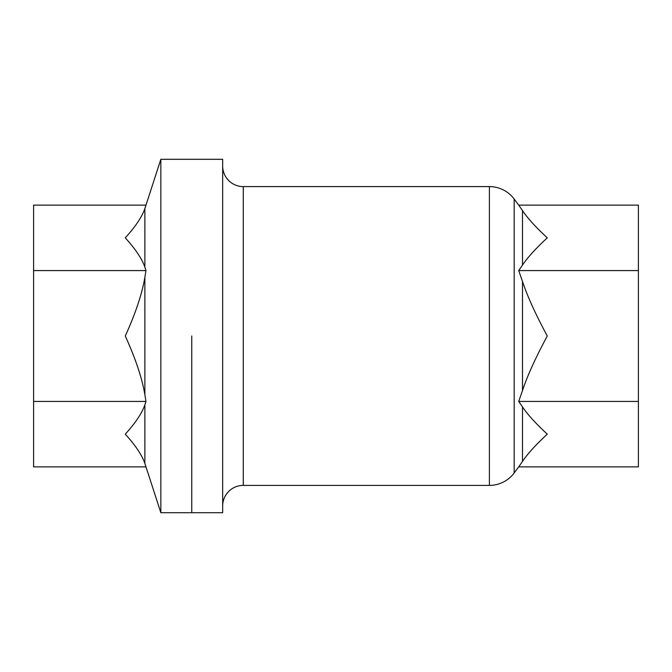 <?xml version="1.0" encoding="UTF-8"?>
<svg xmlns="http://www.w3.org/2000/svg" width="672" height="672" viewBox="0 0 672 672"><rect width="100%" height="100%" fill="white"/><g stroke="black" fill="none" stroke-linecap="round" stroke-linejoin="round"><path stroke-width="1.01" d="M33.6 270.564L33.6 466.872L145.942 466.872L144.866 463.428L160.843 512.702L160.843 159.298L144.866 208.572C141.968 216.922 135.442 226.682 125.269 237.846C135.442 249.018 141.977 258.779 144.866 267.128L144.866 208.572L145.942 205.128L33.6 205.128L33.6 270.564L145.942 270.564L144.866 267.128M145.942 270.564L144.866 277.444L145.942 270.564M33.6 401.436L145.942 401.436L144.866 404.872L145.942 401.436L144.866 394.556L144.866 277.444C141.968 294.151 135.442 313.673 125.269 336C135.442 358.344 141.977 377.866 144.866 394.556M144.866 404.872C141.968 413.23 135.442 422.99 125.269 434.154C135.442 445.326 141.977 455.087 144.866 463.428L144.866 404.872L144.866 463.428M191.755 336L191.755 512.702L191.755 336M518.708 270.564L522.488 265.129C527.386 257.712 535.651 248.623 547.285 237.846C535.651 227.077 527.386 217.98 522.488 210.563L518.708 205.128L638.4 205.128L638.4 270.564L518.708 270.564L522.488 281.434C527.386 296.268 535.651 314.454 547.285 336C535.651 357.546 527.386 375.732 522.488 390.566L518.708 401.436L638.4 401.436L638.4 466.872L518.708 466.872L522.488 461.437C527.386 454.02 535.651 444.923 547.285 434.154C535.651 423.377 527.386 414.288 522.488 406.871L518.708 401.436M638.4 270.564L638.4 401.436M518.708 466.872L514.181 472.945L514.181 199.055A30.912 30.912 0 0 0 489.392 186.606L489.392 485.394L243.272 485.394L243.272 186.606A20.605 20.605 0 0 1 222.667 165.992M514.181 472.945A30.912 30.912 0 0 1 489.392 485.394M222.667 506.008A20.605 20.605 0 0 1 243.272 485.394M160.843 159.298L222.667 159.298L222.667 512.702L160.843 512.702M522.488 281.434L522.488 390.566M522.488 406.871L522.488 461.437M522.488 210.563L522.488 265.129M518.708 205.128L514.181 199.055M489.392 186.606L243.272 186.606"/></g></svg>
